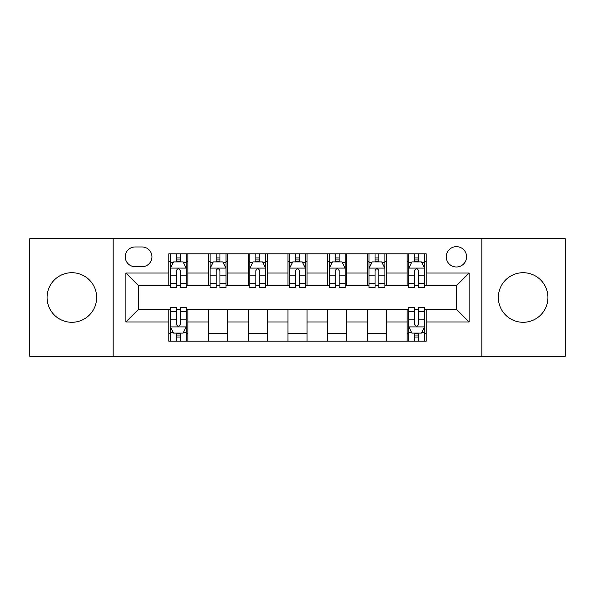 <?xml version="1.0" encoding="UTF-8"?>
<svg xmlns="http://www.w3.org/2000/svg" width="595" height="595" viewBox="0 0 595 595"><rect width="100%" height="100%" fill="white"/><g stroke="black" fill="none" stroke-linecap="round" stroke-linejoin="round"><path stroke-width="0.89" d="M523.139 272.711A24.789 24.789 0 0 0 498.35 297.5A24.789 24.789 0 0 0 523.139 322.289A24.789 24.789 0 0 0 547.928 297.5A24.789 24.789 0 0 0 523.139 272.711M71.861 272.711A24.789 24.789 0 0 0 47.072 297.5A24.789 24.789 0 0 0 71.861 322.289A24.789 24.789 0 0 0 96.65 297.5A24.789 24.789 0 0 0 71.861 272.711M456.402 246.65A10.167 10.167 0 0 0 446.235 256.824A10.167 10.167 0 0 0 456.402 266.991A10.167 10.167 0 0 0 466.569 256.824A10.167 10.167 0 0 0 456.402 246.65M481.824 356.293L565.25 356.293L565.25 238.707L481.824 238.707L481.824 356.293L113.176 356.293L113.176 238.707L29.75 238.707L29.75 356.293L113.176 356.293M135.102 266.672L142.093 266.672A9.855 9.855 0 0 0 151.948 256.824A9.855 9.855 0 0 0 142.093 246.97L135.102 246.97A9.855 9.855 0 0 0 125.248 256.824A9.855 9.855 0 0 0 135.102 266.672M481.824 238.707L113.176 238.707M168.787 321.969L125.887 321.969L125.887 273.031L168.787 273.031L168.787 285.741L138.598 285.741L138.598 309.259L168.787 309.259L168.787 341.195L426.213 341.195L426.213 309.259L456.402 309.259L456.402 285.741L426.213 285.741L426.213 273.031L469.113 273.031L469.113 321.969L426.213 321.969M426.213 273.031L426.213 253.805L168.787 253.805L168.787 273.031M407.144 253.805L407.144 285.741L408.728 285.741M414.767 285.741L418.582 285.741M424.622 285.741L426.213 285.741M407.144 285.741L384.898 285.741M367.42 253.805L367.42 285.741L369.004 285.741M375.043 285.741L378.859 285.741M367.42 285.741L345.167 285.741M327.689 253.805L327.689 285.741L329.28 285.741M335.32 285.741L339.135 285.741M327.689 285.741L305.443 285.741M287.965 253.805L287.965 285.741L289.557 285.741M295.596 285.741L299.404 285.741M287.965 285.741L265.72 285.741M248.241 253.805L248.241 285.741L249.833 285.741M255.865 285.741L259.68 285.741M248.241 285.741L225.996 285.741M208.518 253.805L208.518 285.741L210.102 285.741M216.141 285.741L219.957 285.741M208.518 285.741L186.272 285.741M168.787 285.741L170.378 285.741M176.417 285.741L180.233 285.741M168.787 309.259L170.378 309.259M176.417 309.259L180.233 309.259M186.272 309.259L187.856 309.259L187.856 341.195M408.728 309.259L187.856 309.259M414.767 309.259L418.582 309.259M424.622 309.259L426.213 309.259M187.856 253.805L187.856 285.741M168.787 261.748L170.378 261.748M176.417 261.748L180.233 261.748M186.272 261.748L187.856 261.748M168.787 333.252L170.378 333.252M176.417 333.252L180.233 333.252M186.272 333.252L187.856 333.252M208.518 309.259L208.518 341.195M227.58 253.805L227.58 285.741M208.518 261.748L210.102 261.748M216.141 261.748L219.957 261.748M225.996 261.748L227.58 261.748M227.58 309.259L227.58 341.195M208.518 333.252L227.58 333.252M248.241 309.259L248.241 341.195M267.311 309.259L267.311 341.195M248.241 333.252L267.311 333.252M267.311 253.805L267.311 285.741M248.241 261.748L249.833 261.748M255.865 261.748L259.68 261.748M265.72 261.748L267.311 261.748M287.965 309.259L287.965 341.195M307.035 309.259L307.035 341.195M287.965 333.252L307.035 333.252M307.035 253.805L307.035 285.741M287.965 261.748L289.557 261.748M295.596 261.748L299.404 261.748M305.443 261.748L307.035 261.748M327.689 309.259L327.689 341.195M346.759 309.259L346.759 341.195M327.689 333.252L346.759 333.252M346.759 253.805L346.759 285.741M327.689 261.748L329.28 261.748M335.32 261.748L339.135 261.748M345.167 261.748L346.759 261.748M367.42 309.259L367.42 341.195M386.482 309.259L386.482 341.195M367.42 333.252L386.482 333.252M386.482 253.805L386.482 285.741M367.42 261.748L369.004 261.748M375.043 261.748L378.859 261.748M384.898 261.748L386.482 261.748M407.144 309.259L407.144 341.195M407.144 333.252L408.728 333.252M414.767 333.252L418.582 333.252M424.622 333.252L426.213 333.252M407.144 261.748L408.728 261.748M414.767 261.748L418.582 261.748M424.622 261.748L426.213 261.748M138.598 285.741L125.887 273.031M138.598 309.259L125.887 321.969M469.113 273.031L456.402 285.741M469.113 321.969L456.402 309.259M180.233 257.933L176.417 257.933M186.272 283.666L180.233 283.666L180.233 287.645L186.272 287.645L186.272 268.263L183.089 261.904L173.554 261.904L170.378 268.263L170.378 287.645L176.417 287.645L176.417 283.666L170.378 283.666M170.378 268.263L170.378 253.805M186.272 268.263L186.272 253.805M176.417 261.904L176.417 253.805M180.233 253.805L180.233 261.904M180.233 283.666L180.233 270.643C178.961 268.196 177.689 268.196 176.417 270.643L176.417 283.666M176.417 337.067L180.233 337.067M170.378 311.334L176.417 311.334L176.417 307.355L170.378 307.355L170.378 326.737L173.554 333.096L183.089 333.096L186.272 326.737L186.272 307.355L180.233 307.355L180.233 311.334L186.272 311.334M186.272 326.737L186.272 341.195M170.378 326.737L170.378 341.195M180.233 333.096L180.233 341.195M176.417 341.195L176.417 333.096M176.417 311.334L176.417 324.357C177.689 326.804 178.954 326.804 180.233 324.357L180.233 311.334M219.957 257.933L216.141 257.933M225.996 283.666L219.957 283.666L219.957 287.645L225.996 287.645L225.996 268.263L222.813 261.904L213.285 261.904L210.102 268.263L210.102 287.645L216.141 287.645L216.141 283.666L210.102 283.666M210.102 268.263L210.102 253.805M225.996 268.263L225.996 253.805M216.141 261.904L216.141 253.805M219.957 253.805L219.957 261.904M219.957 283.666L219.957 270.643C218.685 268.196 217.413 268.196 216.141 270.643L216.141 283.666M259.68 257.933L255.865 257.933M265.72 283.666L259.68 283.666L259.68 287.645L265.72 287.645L265.72 268.263L262.544 261.904L253.009 261.904L249.833 268.263L249.833 287.645L255.865 287.645L255.865 283.666L249.833 283.666M249.833 268.263L249.833 253.805M265.72 268.263L265.72 253.805M255.865 261.904L255.865 253.805M259.68 253.805L259.68 261.904M259.68 283.666L259.68 270.643C258.409 268.196 257.144 268.196 255.865 270.643L255.865 283.666M299.404 257.933L295.596 257.933M305.443 283.666L299.404 283.666L299.404 287.645L305.443 287.645L305.443 268.263L302.267 261.904L292.733 261.904L289.557 268.263L289.557 287.645L295.596 287.645L295.596 283.666L289.557 283.666M289.557 268.263L289.557 253.805M305.443 268.263L305.443 253.805M295.596 261.904L295.596 253.805M299.404 253.805L299.404 261.904M299.404 283.666L299.404 270.643C298.14 268.196 296.868 268.196 295.596 270.643L295.596 283.666M339.135 257.933L335.32 257.933M345.167 283.666L339.135 283.666L339.135 287.645L345.167 287.645L345.167 268.263L341.991 261.904L332.456 261.904L329.28 268.263L329.28 287.645L335.32 287.645L335.32 283.666L329.28 283.666M329.28 268.263L329.28 253.805M345.167 268.263L345.167 253.805M335.32 261.904L335.32 253.805M339.135 253.805L339.135 261.904M339.135 283.666L339.135 270.643C337.863 268.196 336.591 268.196 335.32 270.643L335.32 283.666M378.859 257.933L375.043 257.933M384.898 283.666L378.859 283.666L378.859 287.645L384.898 287.645L384.898 268.263L381.715 261.904L372.187 261.904L369.004 268.263L369.004 287.645L375.043 287.645L375.043 283.666L369.004 283.666M369.004 268.263L369.004 253.805M384.898 268.263L384.898 253.805M375.043 261.904L375.043 253.805M378.859 253.805L378.859 261.904M378.859 283.666L378.859 270.643C377.587 268.196 376.315 268.196 375.043 270.643L375.043 283.666M418.582 257.933L414.767 257.933M424.622 283.666L418.582 283.666L418.582 287.645L424.622 287.645L424.622 268.263L421.446 261.904L411.911 261.904L408.728 268.263L408.728 287.645L414.767 287.645L414.767 283.666L408.728 283.666M408.728 268.263L408.728 253.805M424.622 268.263L424.622 253.805M414.767 261.904L414.767 253.805M418.582 253.805L418.582 261.904M418.582 283.666L418.582 270.643C417.311 268.196 416.046 268.196 414.767 270.643L414.767 283.666M414.767 337.067L418.582 337.067M408.728 311.334L414.767 311.334L414.767 307.355L408.728 307.355L408.728 326.737L411.911 333.096L421.446 333.096L424.622 326.737L424.622 307.355L418.582 307.355L418.582 311.334L424.622 311.334M424.622 326.737L424.622 341.195M408.728 326.737L408.728 341.195M418.582 333.096L418.582 341.195M414.767 341.195L414.767 333.096M414.767 311.334L414.767 324.357C416.039 326.804 417.311 326.804 418.582 324.357L418.582 311.334M208.518 321.969L187.856 321.969M208.518 273.031L187.856 273.031M248.241 273.031L227.58 273.031M248.241 321.969L227.58 321.969M287.965 273.031L267.311 273.031M287.965 321.969L267.311 321.969M327.689 273.031L307.035 273.031M327.689 321.969L307.035 321.969M367.42 273.031L346.759 273.031M367.42 321.969L346.759 321.969M407.144 273.031L386.482 273.031M407.144 321.969L386.482 321.969M186.19 268.1L170.46 268.1M170.378 262.291L173.368 262.291M183.282 262.291L186.272 262.291M176.417 275.143L170.378 275.143M186.272 275.143L180.233 275.143M180.233 259.955L176.417 259.955M170.46 326.9L186.19 326.9M186.272 332.709L183.282 332.709M173.368 332.709L170.378 332.709M180.233 319.857L186.272 319.857M170.378 319.857L176.417 319.857M176.417 335.045L180.233 335.045M225.914 268.1L210.184 268.1M210.102 262.291L213.092 262.291M223.006 262.291L225.996 262.291M216.141 275.143L210.102 275.143M225.996 275.143L219.957 275.143M219.957 259.955L216.141 259.955M265.638 268.1L249.907 268.1M249.833 262.291L252.816 262.291M262.73 262.291L265.72 262.291M255.865 275.143L249.833 275.143M265.72 275.143L259.68 275.143M259.68 259.955L255.865 259.955M305.369 268.1L289.631 268.1M289.557 262.291L292.539 262.291M302.461 262.291L305.443 262.291M295.596 275.143L289.557 275.143M305.443 275.143L299.404 275.143M299.404 259.955L295.596 259.955M345.093 268.1L329.362 268.1M329.28 262.291L332.27 262.291M342.185 262.291L345.167 262.291M335.32 275.143L329.28 275.143M345.167 275.143L339.135 275.143M339.135 259.955L335.32 259.955M384.816 268.1L369.086 268.1M369.004 262.291L371.994 262.291M381.908 262.291L384.898 262.291M375.043 275.143L369.004 275.143M384.898 275.143L378.859 275.143M378.859 259.955L375.043 259.955M424.54 268.1L408.81 268.1M408.728 262.291L411.718 262.291M421.632 262.291L424.622 262.291M414.767 275.143L408.728 275.143M424.622 275.143L418.582 275.143M418.582 259.955L414.767 259.955M408.81 326.9L424.54 326.9M424.622 332.709L421.632 332.709M411.718 332.709L408.728 332.709M418.582 319.857L424.622 319.857M408.728 319.857L414.767 319.857M414.767 335.045L418.582 335.045"/></g></svg>
